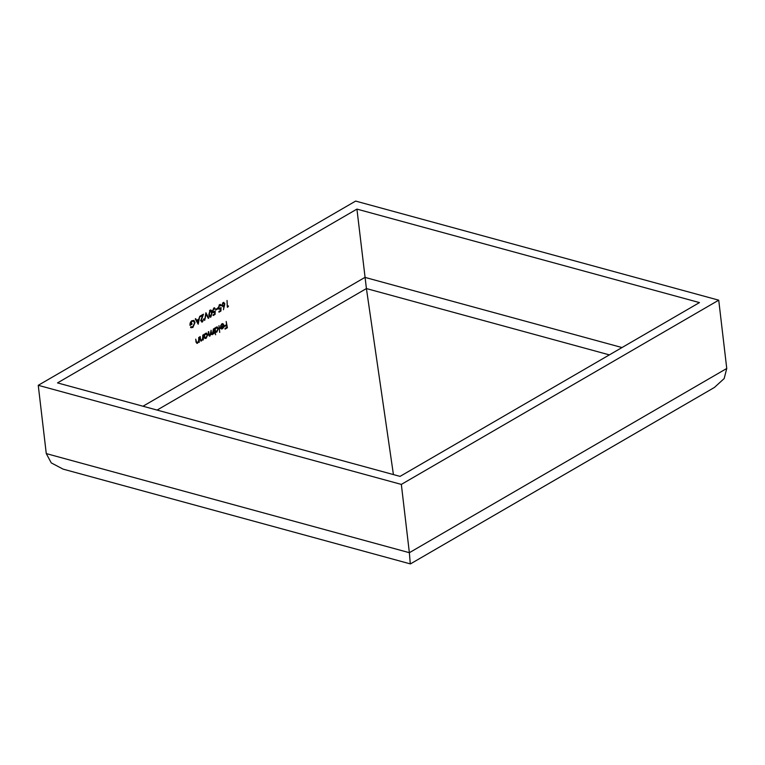 <?xml version="1.0" encoding="UTF-8"?>
<svg xmlns="http://www.w3.org/2000/svg" width="765" height="765" viewBox="0 0 765 765"><rect width="100%" height="100%" fill="white"/><g stroke="black" fill="none" stroke-linecap="round" stroke-linejoin="round"><path stroke-width="1.15" d="M202.371 321.262L201.836 321.711L200.851 320.784L202.524 315.429L200.315 316.71L200.229 316.041L203.461 314.166L201.272 320.478L202.467 321.214L203.815 318.814L202.515 321.893L201.692 322.055M201.176 321.137L202.467 321.214M205.9 312.751L208.74 318.106L208.281 318.364L206.091 314.128L204.657 320.478L205.9 312.751M210.079 310.15C211.331 309.892 211.991 310.724 212.077 312.665L210.891 317.035C209.629 317.312 208.95 316.481 208.845 314.539L210.079 310.15L210.872 310.016M210.7 316.414L210.203 316.853L210.891 317.035L210.088 317.179M227.74 306.363L228.467 305.933L227.387 307.281L227.042 300.482L227.262 306.23M197.332 342.749L196.911 343.074L197.59 343.265L196.012 341.592L195.725 339.144L196.595 342.213L197.6 342.634L198.632 340.683L198.766 337.375L199.33 342.165L198.9 342.414L198.804 341.553L196.863 343.399M196.079 342.07L197.6 342.634M201.348 340.415L200.927 340.741L201.616 340.932L200.028 339.258L199.742 336.81L200.172 336.562L200.612 339.88L201.616 340.301L202.648 338.35L202.792 335.041L203.356 339.832L202.926 340.081L202.821 339.22L200.879 341.066M200.095 339.736L201.616 340.301M204.179 338.006L203.767 334.477L204.188 334.228L204.293 335.06L205.603 333.32L206.617 333.138L207.707 334.764L206.168 338.283L205.183 338.484M218.943 325.67L219.727 332.393L218.943 325.67M223.533 325.421L222.06 324.398L220.483 326.091L221.936 323.844L222.921 323.633L223.973 325.288L223.763 327.124L222.51 328.807L220.999 328.673L220.425 327.229L223.533 325.421M221.534 324.13L222.768 324.264L221.429 324.226M221.525 328.998L220.999 328.673M393.42 474.577L366.416 288.568L356.93 209.103L699.468 302.586L400.047 476.385L57.509 382.902L356.93 209.103M226.191 321.463L227.387 327.764L225.073 329.113L224.996 328.434L226.88 327.344L226.641 325.326L224.757 326.426L224.681 325.747L226.564 324.656L226.191 321.463M214.841 331.771L215.644 334.764L214.43 328.29L214.86 328.042L214.955 328.864L216.266 327.133L217.279 326.951L218.369 328.568L216.83 332.096L215.883 332.268M209.744 335.529L209.342 335.864L210.021 336.045L208.577 334.458L208.271 331.857L208.702 331.608L209.008 334.209L210.031 335.414L211.083 330.231L211.36 332.67L212.412 334.037L213.454 328.854L214.018 333.645L213.588 333.884L213.492 333.052L212.402 334.668L211.159 334.152L209.371 336.17M212.402 333.827L211.714 334.477L212.402 334.668L210.882 334.076M208.721 335.261L210.031 335.414M210.939 333.683L212.412 334.037M224.021 306.201L222.854 306.363L221.898 305.426L223.151 302.558L224.824 303.724L223.447 309.749L224.021 306.201L222.739 306.698M223.151 302.558L223.982 302.414M220.569 308.678L219.345 308.945L218.283 307.855L219.67 304.585L221.334 305.589L219.718 305.273L218.704 307.635L220.024 308.41L221.037 307.473L220.932 311.03L218.981 312.158L218.905 311.489L220.521 310.552L220.569 308.678L219.182 309.299M219.67 304.585L220.473 304.432M220.903 305.837L219.058 305.092M218.618 308.381L220.024 308.41M215.969 309.242L217.796 308.18L217.872 308.85L216.046 309.911L215.969 309.242M214.726 312.072L213.492 312.34L212.431 311.25L213.817 307.979L215.481 308.983L213.865 308.668L212.861 311.03L214.171 311.804L215.185 310.867L215.08 314.425L213.129 315.553L213.053 314.884L214.669 313.946L214.726 312.072L213.33 312.694M213.817 307.979L214.63 307.826M215.051 309.232L214.372 309.05M212.766 311.776L214.171 311.804M199.742 316.328L198.202 324.226L195.238 318.948L195.697 318.67L196.653 320.363L198.804 319.12L199.742 316.328M190.887 326.77L192.799 326.818L194.587 322.849L193.382 321.109L192.005 321.357L190.351 324.475L191.939 323.547L192.015 324.226L190.007 325.393C189.825 323.26 190.475 321.683 191.967 320.659L194.167 320.707L195.008 322.572L192.857 327.506L190.571 327.458L191.422 327.018L190.734 326.827M191.269 327.783L190.571 327.458M193.526 320.353L194.329 322.39M38.25 385.311L46.273 453.597L51.265 462.901L63.122 469.136L410.413 563.92L714.405 387.463L724.168 378.56L726.75 368.472L718.727 300.176L401.338 484.408L38.25 385.311L355.639 201.08L718.727 300.176M726.75 368.472L409.361 552.693L401.338 484.408M46.273 453.597L409.361 552.693L410.241 563.365M226.373 324.762L226.43 325.268M226.689 327.449L227.387 327.764M226.698 327.583L225.006 328.558M224.69 325.871L226.641 325.326M222.558 323.614L223.16 324.494M223.485 325.154L223.973 325.288M222.223 328.319L221.821 328.615L222.51 328.807M221.821 328.615L220.31 328.481M223.562 326.043L220.922 327.573L222.414 328.223L223.562 326.043L220.435 327.267M220.234 327.382L221.735 328.042M220.903 328.185L222.414 328.223M216.925 326.913L217.595 327.927M217.862 328.434L218.369 328.568M216.552 331.618L216.151 331.905L216.83 332.096M216.151 331.905L215.558 332.115M215.72 327.563L217.117 327.592L215.845 327.439M214.449 330.231L216.074 331.322M215.137 330.423L216.763 331.513L217.939 328.816L216.323 327.726L214.669 330.298M215.271 331.474L216.763 331.513M203.815 334.927L204.293 335.06M206.263 333.1L206.933 334.114M207.2 334.621L207.707 334.764M205.89 337.805L205.489 338.101L206.168 338.283M205.489 338.101L204.857 338.321M205.058 333.75L206.454 333.789L205.183 333.636M203.786 336.428L205.412 337.518M204.475 336.61L206.091 337.7L207.277 335.003L205.651 333.923L203.997 336.485M204.609 337.671L206.091 337.7M202.878 339.708L203.356 339.832M199.923 339.689L200.937 340.109M195.907 342.022L196.911 342.443M227.645 306.335L228.266 306.765M223.877 305.57L223.724 306.124M223.61 302.395L224.097 303.284M224.298 303.581L224.824 303.724M222.567 303.074L223.82 303.131L222.625 303.007M221.64 304.958L222.864 305.646M222.319 305.149L223.552 305.828L224.394 303.944L223.208 303.246L221.879 305.025M222.213 305.761L223.552 305.828M220.253 310.705L220.932 311.03M220.244 310.839L218.914 311.613M219.345 308.945L218.847 309.127M220.11 304.413L220.626 305.302M220.722 305.426L221.334 305.589M220.224 305.646L219.039 305.082M218.025 307.444L219.335 308.228M217.174 308.544L217.872 308.85M217.193 308.668L215.979 309.366M214.401 314.099L215.08 314.425M214.391 314.233L213.062 315.008M213.492 312.34L213.005 312.522M214.267 307.807L214.774 308.706M214.869 308.821L215.481 308.983M212.173 310.839L213.492 311.623M210.509 309.988L211.111 311.02M211.599 312.541L212.077 312.665M209.113 315.926L210.796 316.375L211.647 312.914L210.145 310.829L209.275 314.3L210.796 316.375M209.514 310.657L210.71 310.743L209.572 310.59M205.775 313.507L208.74 318.106M200.248 316.165L202.524 315.429M202.467 314.74L202.228 315.352M200.593 320.296L201.778 321.023M195.266 318.928L196.653 320.363M198.46 319.311L198.365 319.847M197.791 322.849L197.705 323.337M198.651 319.923L196.27 320.717L198.087 322.926L198.651 319.923L196.949 320.908L198.087 322.926M196.27 320.717L196.949 320.908M192.895 326.76L192.178 327.315L192.857 327.506M192.178 327.315L190.915 327.649M193.382 321.109L192.005 321.357M191.317 323.911L192.015 324.226M191.327 324.035L189.959 324.829M194.511 322.438L195.008 322.572M622.012 347.549L364.953 277.389L142.988 406.234M157.083 410.078L366.416 288.568L609.38 354.884M223.829 305.742L224.518 305.933M201.052 340.425L200.373 340.234M197.035 342.758L196.347 342.577M220.358 305.159L219.679 304.977M214.516 308.553L213.827 308.372"/></g></svg>
